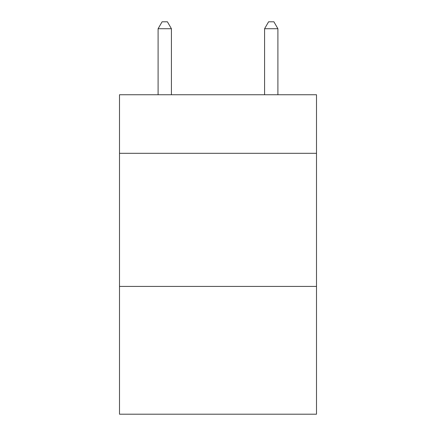 <?xml version="1.0" encoding="UTF-8"?>
<svg xmlns="http://www.w3.org/2000/svg" width="436" height="436" viewBox="0 0 436 436"><rect width="100%" height="100%" fill="white"/><g stroke="black" fill="none" stroke-linecap="round" stroke-linejoin="round"><path stroke-width="0.65" d="M316.498 153.309L316.498 94.743L119.502 94.743L119.502 153.309L316.498 153.309L316.498 414.2L119.502 414.2L119.502 153.309M316.498 286.419L119.502 286.419M171.413 94.743L171.413 28.722L158.099 28.722L158.099 94.743M158.099 28.722L162.094 21.8L167.419 21.8L171.413 28.722M277.901 94.743L277.901 28.722L264.587 28.722L264.587 94.743M264.587 28.722L268.581 21.8L273.906 21.8L277.901 28.722"/></g></svg>
